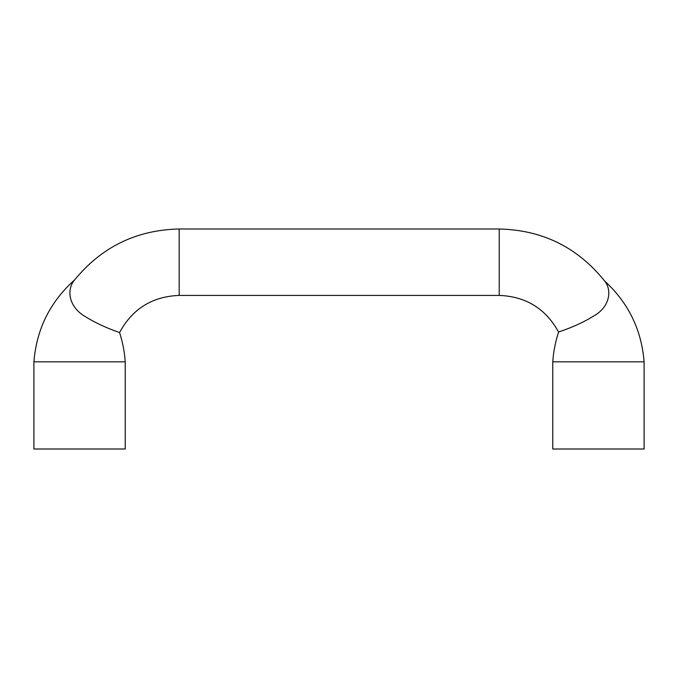 <?xml version="1.0" encoding="UTF-8"?>
<svg xmlns="http://www.w3.org/2000/svg" width="678" height="678" viewBox="0 0 678 678"><rect width="100%" height="100%" fill="white"/><g stroke="black" fill="none" stroke-linecap="round" stroke-linejoin="round"><path stroke-width="1.02" d="M179.178 295.413C152.236 296.472 132.363 308.863 119.557 332.584C120.192 332.559 102.539 327.271 86.521 317.329C68.495 307.583 66.122 289.633 74.648 279.87C101.692 246.894 136.541 229.935 179.178 228.994L499.22 228.994L499.22 295.413C525.933 296.447 545.731 308.668 558.613 332.093C557.892 332.05 577.046 326.499 593.496 316.118C610.344 306.905 611.98 289.743 604.615 280.989C577.546 247.309 542.417 229.986 499.22 229.003M33.9 361.832L33.9 449.005L125.227 449.005L125.227 361.832L33.9 361.832C36.553 329.076 50.138 301.761 74.648 279.87M552.773 361.832L552.773 449.005L644.1 449.005L644.1 361.832L552.773 361.832C553.451 351.687 555.392 341.771 558.613 332.093M179.178 228.994L179.178 295.422L499.22 295.422M125.227 361.832C124.566 351.857 122.676 342.11 119.557 332.584M644.1 361.832C641.524 329.72 628.362 302.769 604.615 280.989"/></g></svg>
